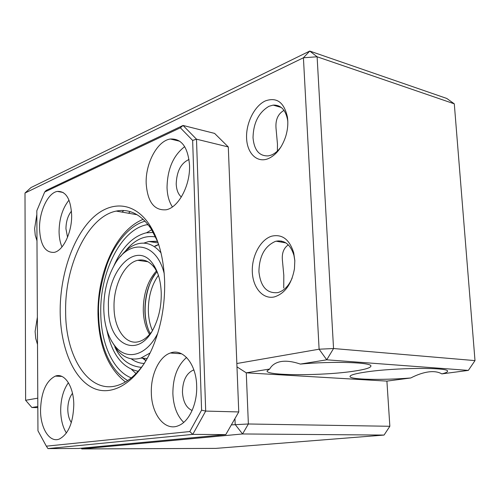 <?xml version="1.0" encoding="UTF-8"?>
<svg xmlns="http://www.w3.org/2000/svg" width="500" height="500" viewBox="0 0 500 500"><rect width="100%" height="100%" fill="white"/><g stroke="black" fill="none" stroke-linecap="round" stroke-linejoin="round"><path stroke-width="0.75" d="M441.825 373.888C445.519 372.994 447.413 372.137 447.506 371.325C450.119 367.206 395.037 367.556 366.081 371.987C355.644 373.531 350.294 375.006 350.019 376.419C349.188 379.631 381.631 380.337 410.769 377.969C417.144 374.7 423.038 372.681 428.456 371.925C433.856 371.206 438.312 371.856 441.825 373.888L468.338 370.4L475 360.606L454.294 103.831L446.756 98.444L309.75 51.069L30.969 187.575L25 193.038L303.419 57.769L309.75 51.069L317.113 56.781L454.294 103.831M81.188 448.225L81.794 448.931L215.875 448.381L384.062 435.069L389.85 426.281L386.906 381.106L246.269 372.825L269.669 369.044C271.931 364.994 275.712 362.5 281.019 361.556C286.388 360.675 292.831 361.519 300.35 364.081L326.744 359.812L468.338 370.4M269.669 369.044L267.075 370.881C265.438 375.875 323.137 375.906 353.844 371.175C364.7 369.569 370.381 367.912 370.887 366.206C372.788 362.369 333.35 361.012 300.35 364.081M280.981 146.912C278.081 150.912 274.85 153.631 271.288 155.075L268.363 155.887C259.312 156.281 254.2 150.256 253.031 137.819C253.344 122.938 258.663 112.425 268.988 106.281L273.144 105.113C280.788 104.806 285.606 109.763 287.606 119.981L287.819 121.769M277.4 151.05L277.462 144.088L276.044 128.494C275.325 120.006 277.894 114.019 283.75 110.519M292.194 277.981C288.863 285.744 284.237 290.569 278.331 292.469L277.769 292.619C266.844 293.656 260.562 286.681 258.919 271.694C259.225 256.25 264.706 246.15 275.356 241.406L276.119 241.2C284.662 239.825 290.613 244.587 293.969 255.494L294.844 260.931M283.738 288.044L283.806 275.3L282.375 259.887C281.819 252.987 283.794 247.975 288.312 244.856M36.981 240.819L35.244 235.275L34.625 228.588L36.844 214.462M37.513 344.525L35.744 338.494L35.112 331.463L37.369 317.194M265.375 100.9C276.762 96.912 284.106 102.287 287.419 117.044C288.319 123.469 287.7 130.1 285.55 136.938C281.669 148.05 275.837 155.312 268.069 158.725C256.969 163.144 247.144 153.363 246.588 138.238C245.875 123.181 254.444 105.862 265.375 100.9M271.669 236.181C282.15 233.844 289.494 239.387 293.706 252.8L294.825 260.606L294.444 268.831C291.594 284.119 284.944 293.469 274.494 296.881C263.044 299.681 252.906 287.887 252.319 272.05C251.575 256.25 260.394 239.594 271.669 236.181M130.2 211.637L128.531 213.238M386.906 381.106L410.769 377.969M237.094 363.475L319.106 349.206L326.744 359.812L333.544 348.531L317.113 56.781L303.419 57.769L319.106 349.206L333.544 348.531L475 360.606M389.85 426.281L248.369 423.988L246.269 372.825L237.237 367.031M81.794 448.931L242.562 433.963L384.062 435.069M37.831 407.65L31.869 407.5L37.825 406.531M234.981 419.219L235.188 424.519L242.562 433.963L248.369 423.988L231.806 424.869M37.788 398.169L25.625 400.288L31.869 407.5M25.625 400.288L25 193.038M71.65 214.975C70.694 198.856 65.925 191 57.344 191.412C47.969 192.812 39.194 211.506 39.519 228.575C40.312 244.988 45.213 252.919 54.225 252.369C63.25 250.738 72.075 232.175 71.65 214.975M69 200.138C62.587 208.15 59.281 218.625 59.069 231.562C59.144 237.519 60.119 242.644 61.988 246.931M73.787 404.869C73.794 386.45 64.506 372.55 55.362 376.106C46.119 380.806 41.175 392.119 40.531 410.056C40.375 428.275 49.638 443.144 59.387 439.012C68.381 434.156 73.181 422.775 73.787 404.869M68.406 382.7C63.344 389.812 60.769 399.087 60.681 410.531C60.85 419.669 62.756 427.169 66.413 433.025M196.663 385.719C196.256 363.894 182.844 348.031 170.362 353.006C159.188 356.625 150.712 374.725 151.337 392.781C151.481 414.419 165.012 431.675 178.519 425.637C189.131 421.613 197.438 403.675 196.663 385.719M186.575 357.475C177.456 365.412 172.887 377.463 172.869 393.625C173.425 406.181 177.037 415.769 183.713 422.394M189.513 165.1C187.963 147.144 181.594 138.45 170.394 139.012C157.406 140.669 145.35 163.381 146.181 183.431C147.519 201.919 154.162 210.7 166.119 209.788C178.469 207.675 190.494 185.244 189.513 165.1M184.694 146.644C173.263 155.456 167.375 169.112 167.037 187.613C167.306 195.463 169.106 201.894 172.425 206.906M164.65 281.544C163.756 258.075 158.7 239.144 149.481 224.762C133.512 200.581 108.9 200.506 90.306 220.312C71.65 240.194 59.894 277.006 60.169 312.006C60.487 346.831 72.962 378.031 92.531 387.769C112.019 397.525 137.306 382.544 152.231 348.35C160.95 327.825 165.087 305.556 164.65 281.544M157.744 241.794L151.1 228.819C141.113 214.369 129.488 208.463 116.237 211.088C87.8 216.588 64.638 265.587 65.644 311.725C65.406 357.869 89.894 395.781 119.113 384.9C128.281 381.606 136.756 374.338 144.525 363.1M71.463 211.125C67.894 215.637 66.056 221.519 65.944 228.762L67.537 237.269M72.487 393.325C69.419 397.306 67.85 402.688 67.794 409.462C67.906 414.9 69.094 419.263 71.344 422.55M193.881 369.944L193.088 370.181C186.206 373.544 182.669 380.875 182.456 392.181C183.075 401.775 186.294 407.881 192.119 410.487M189.019 159.5C180.994 163.094 176.725 171.219 176.213 183.875C176.481 189.925 178.2 194.3 181.356 196.988M180.362 127.794L192.644 140.431L201.588 410.163L189.781 431.544L46.337 446.169L37.95 430.769L36.825 210.738L44.681 192.019L180.362 127.794L183.044 125.45L46.206 190.4L44.681 192.019M201.588 410.163L205.694 411.081L196.494 139.188L192.644 140.431M196.494 139.188L183.044 125.45L214.594 133.4L228.294 146.944L196.494 139.188M47.962 448.594L192.775 434.375L225.775 434.613L78.519 448.475L47.962 448.594L46.337 446.169M225.775 434.613L238.756 411.944L205.694 411.081L192.775 434.375L189.781 431.544M238.756 411.944L228.294 146.944L238.756 411.944M122.075 212.113L123.731 210.5M150.1 352.981L140.938 358.081C132.056 360.619 124.237 358.044 117.475 350.369L111.337 340.7M157.731 333.356C146.562 355.769 127.112 360.875 115.494 346.681C108.112 337.612 104.206 325.044 103.775 308.981C103.694 292.681 107.163 278.15 114.194 265.387C128.425 238.588 156.25 240.994 164.237 273.688M161.238 292.975C160.819 281.388 158.225 271.981 153.469 264.762C137.019 238.919 106.581 270.419 108.456 307.675C107.737 345.613 139.594 360.956 154.856 325.756C159.319 315.725 161.45 304.8 161.238 292.975M157.887 273.719L155.05 268.544C150.15 261.637 144.375 258.894 137.738 260.312C124.481 263.069 113.362 285.75 114.031 307.394C114.131 329.044 126 345.906 139.369 341.475C143.769 340.112 147.825 336.938 151.544 331.962M120.506 256.525C125.969 249.488 132.006 245.181 138.613 243.612C146.956 241.875 154.425 244.963 161.012 252.881M147.994 224.513L146.831 224.725C120.819 229.469 99.606 272.644 100.769 313.506C101.088 343.819 113.194 370.944 131.281 377.881M151.688 229.737L146.581 232.763M138.15 371.3C122.181 367.869 111.731 354.025 106.794 329.756M113.719 266.238C121.862 247.494 132.669 236.363 146.119 232.85L153.281 232.419M131.681 369.525L136.019 373.575M157.963 242.413L157.606 242.844L158.031 242.619M278.212 240.875L278.637 241.637M156.481 270.881C147.694 280.794 143.294 293.956 143.281 310.381C143.562 319.887 145.656 327.9 149.556 334.425M158.631 244.406L154.812 246.088M127.7 380.525C104.362 367.044 98.713 333.056 98.625 314.088C97.831 300.613 100.662 283.969 107.119 264.156C114.131 245.031 128.35 225.763 145.069 221.163M155.644 236.969C144.5 235.031 134.362 239.788 125.237 251.244M143.8 243.137L148.8 241.488L157.594 241.419M142.475 358.181L145.956 360.744M144.294 363.438C139.613 363.331 135.244 361.781 131.194 358.787M114.812 346.875C120.381 359.331 129.256 366.163 141.431 367.362M152.394 330.538C149.894 324.775 148.544 318.231 148.344 310.9C148.244 297 151.6 285.131 158.412 275.287M155.556 273.538C148.269 281.856 140.213 309.45 148.875 330.794M281.294 107.469L273.144 105.113M285.887 242.894L276.119 241.2M287.606 119.981L287.419 117.044M293.969 255.494L293.706 252.8M274.913 105.056L274.938 105.638M281.469 241.075L281.519 242.138M63.119 192.463L57.344 191.412M61.887 376.425L55.362 376.106M181.656 353.806L170.362 353.006M179.85 141.269L170.394 139.012M151.1 228.819L149.481 224.762M137.15 214.75L116.237 211.088M193.981 370.231L193.088 370.181M156.962 271.781C149 281.694 144.975 294.731 144.9 310.9C145.156 319.719 146.938 327.294 150.231 333.631M140.938 358.081L147.238 358.494M115.494 346.681L117.475 350.369M155.05 268.544L153.469 264.762M137.738 260.312L147.944 261.744M158.688 244.575L155.456 246.188M143.2 219.325C115.606 230.319 97.131 273.844 97.987 314.456C98.875 345.856 108.031 368.356 125.438 381.938M158.144 242.944L148.8 241.488L157.506 241.213M148.363 224.981L146.831 224.725M143.231 358.231L146.075 360.531"/></g></svg>
